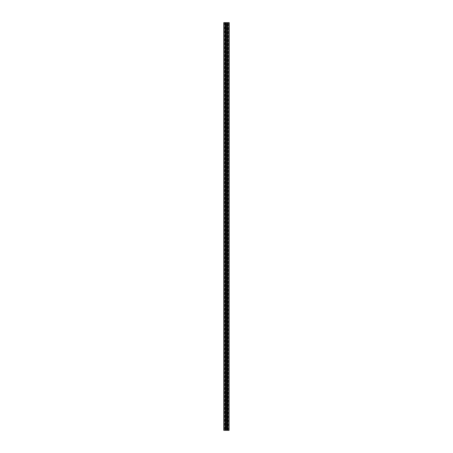 <?xml version="1.0" encoding="UTF-8"?>
<svg xmlns="http://www.w3.org/2000/svg" width="453" height="453" viewBox="0 0 453 453"><rect width="100%" height="100%" fill="white"/><g stroke="black" fill="none" stroke-linecap="round" stroke-linejoin="round"><path stroke-width="0.34" stroke-dasharray="2.27 1.7" d="M225.928 430.35L227.072 430.35L225.928 430.35L225.928 22.65L227.072 22.65L225.928 22.65M227.072 430.35L227.072 22.65M227.502 430.35L227.502 22.65L229.218 22.65L229.218 430.35L229.218 22.65L227.349 22.65L227.995 22.65L227.349 22.65L227.349 430.35L227.995 430.35L227.995 22.65L227.349 22.65L227.349 430.35L227.349 22.65M227.502 22.65L227.559 430.35L227.559 22.65L229.218 22.65L229.218 430.35L228.822 430.35L228.822 22.65L228.822 430.35L229.218 430.35L227.746 430.35L227.746 22.65M227.559 430.35L227.559 22.65L227.559 430.35L228.284 430.35L228.284 22.65L228.284 430.35L228.731 430.35L228.731 22.65L228.822 430.35L228.731 22.65L228.731 430.35L227.559 430.35M226.5 430.35L226.443 22.65L226.5 430.35L227.746 430.35M227.349 430.35L227.995 430.35L227.995 22.65L227.995 430.35L227.995 22.65L226.5 22.65M226.443 430.35L225.005 430.35L225.651 430.35L225.005 430.35L225.651 430.35L225.651 22.65L223.782 22.65L223.782 430.35L223.782 22.65L224.178 22.65L223.782 22.65L223.782 430.35L224.178 430.35L224.178 22.65L224.178 430.35L223.782 430.35L223.918 22.65M225.73 430.35L225.73 22.65L225.005 22.65L225.005 430.35L225.005 22.65L225.005 430.35L225.005 22.65L225.651 22.65L225.651 430.35L225.254 430.35L225.254 22.65M224.269 430.35L224.269 22.65L224.269 430.35L224.269 22.65L224.716 22.65L224.269 22.65L224.269 430.35L224.716 430.35L224.716 22.65L225.441 22.65L224.716 22.65L224.716 430.35L224.269 430.35M225.498 430.35L225.441 22.65L225.441 430.35L224.716 430.35L225.441 430.35L225.441 22.65L225.498 430.35L225.498 22.65M225.254 430.35L223.918 430.35M225.651 430.35L225.651 22.65M226.443 22.65L225.73 22.65M226.557 430.35L226.557 22.65M227.27 430.35L227.27 22.65M229.082 430.35L229.082 22.65"/><path stroke-width="0.68" d="M229.082 430.35L229.218 22.65L227.746 22.65L227.746 430.35L229.082 430.35L229.082 22.65M226.557 430.35L226.5 22.65L226.5 430.35L227.349 430.35L227.349 22.65L227.746 22.65M227.349 430.35L227.746 430.35M227.27 430.35L227.349 22.65M226.557 22.65L227.27 22.65M226.5 22.65L223.782 22.65L223.782 430.35L223.918 22.65M226.5 430.35L226.443 22.65M226.443 430.35L225.73 430.35L225.73 22.65M225.73 430.35L225.651 22.65M225.651 430.35L225.254 430.35L225.254 22.65M225.254 430.35L223.918 430.35"/></g></svg>
